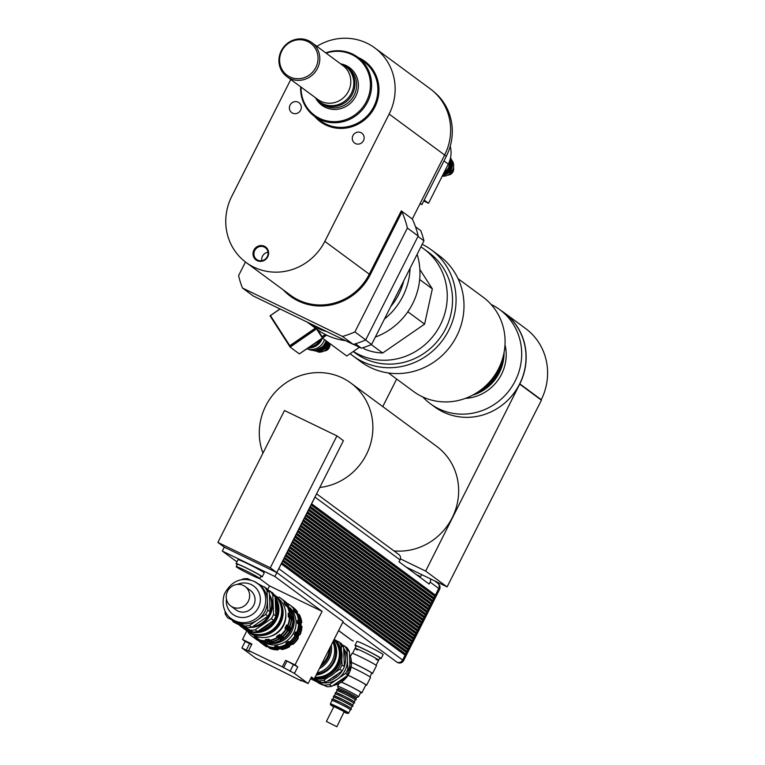 <?xml version="1.0" encoding="UTF-8"?>
<svg xmlns="http://www.w3.org/2000/svg" width="765" height="765" viewBox="0 0 765 765"><rect width="100%" height="100%" fill="white"/><g stroke="black" fill="none" stroke-linecap="round" stroke-linejoin="round"><path stroke-width="1.15" d="M283.28 289.906A55.09 52.45 -53.6 0 0 370.26 274.721L401.95 212.001L401.281 210.863L412.306 219L444.637 155.018A54.21 51.609 -53.6 0 0 430.293 88.874L374.793 47.918A54.21 51.609 126.4 0 1 389.136 114.062L324.829 241.377A54.21 51.609 126.4 0 1 246.11 262.472A54.21 51.609 126.4 0 1 231.766 196.337L290.776 79.512M245.46 261.993L238.584 275.62A89.371 85.087 126.4 0 0 242.457 288.013L342.491 336.437L353.306 344.413L253.263 295.998L242.457 288.013M354.903 331.924L407.382 228.047L418.187 236.022L365.718 339.899L354.903 331.924A89.371 85.087 126.4 0 1 342.491 336.437M401.95 212.001A89.371 85.087 126.4 0 1 407.382 228.047M316.882 46.33A54.21 51.609 126.4 0 1 374.793 47.918M267.731 256.81A8.061 7.669 -53.6 0 0 260.502 245.565A8.061 7.669 -53.6 0 0 254.209 258.006A8.061 7.669 -53.6 0 0 267.731 256.81M363.48 140.645A6.139 5.843 126.4 0 1 354.578 143.036A6.139 5.843 126.4 0 1 353.516 134.63A6.139 5.843 126.4 0 1 363.48 140.645M300.607 110.208A6.139 5.843 126.4 0 1 291.695 112.598A6.139 5.843 126.4 0 1 290.633 104.193A6.139 5.843 126.4 0 1 300.607 110.208M300.655 86.799A36.624 34.874 -53.6 0 0 314.367 116.223A36.624 34.874 -53.6 0 0 367.563 101.965A36.624 34.874 -53.6 0 0 357.867 57.279A36.624 34.874 -53.6 0 0 325.708 52.852M267.281 256.638A7.325 6.971 126.4 0 1 256.648 259.488A7.325 6.971 126.4 0 1 255.386 249.457A7.325 6.971 126.4 0 1 267.281 256.638M268.018 252.192A7.325 6.971 -53.6 0 0 261.726 260.722M307.75 41.559A19.833 18.876 126.4 0 1 309.098 75.2A19.833 18.876 126.4 0 1 279.617 60.932A19.833 18.876 126.4 0 1 307.75 41.559M308.859 40.822A21.095 20.091 -53.6 0 0 282.161 49.237A21.095 20.091 -53.6 0 0 286.837 76.605A21.095 20.091 -53.6 0 0 315.524 71.556A21.095 20.091 -53.6 0 0 311.891 42.649A21.095 20.091 -53.6 0 0 308.859 40.822M311.891 42.649L342.883 65.522A21.095 20.091 126.4 0 1 346.516 94.42A21.095 20.091 126.4 0 1 317.829 99.469L286.837 76.605M340.329 63.638A21.975 20.923 126.4 0 1 342.414 64.509A21.975 20.923 126.4 0 1 345.57 66.412A21.975 20.923 126.4 0 1 349.356 96.514A21.975 20.923 126.4 0 1 319.464 101.774A21.975 20.923 126.4 0 1 315.276 97.585M345.57 66.412L346.65 67.205A21.975 20.923 126.4 0 1 350.437 97.318A21.975 20.923 126.4 0 1 320.545 102.577L319.464 101.774M352.885 93.129A20.148 19.182 126.4 0 1 347.157 100.894M345.225 66.163A22.29 21.219 126.4 0 1 352.11 98.551A22.29 21.219 126.4 0 1 319.129 101.525M341.161 63.954A23.352 22.233 126.4 0 1 346.277 65.666A23.352 22.233 126.4 0 1 351.843 101.86A23.352 22.233 126.4 0 1 315.821 98.293M390.762 306.526A61.171 58.236 -53.6 0 0 403.738 280.841M417.986 236.433L423.944 240.832A87.908 83.701 -53.6 0 0 420.769 230.657L415.5 226.765M353.507 344.355L361.405 348.18A87.908 83.701 -53.6 0 0 371.589 344.48L423.944 240.832M355.438 343.781L361.405 348.18M365.517 339.995L371.589 344.48M423.734 200.975L428.524 203.289L448.309 164.112A24.91 23.715 -53.6 0 0 450.231 146.239M424.183 200.086L428.524 203.289M418.187 236.022A89.371 85.087 -53.6 0 0 412.306 219M353.306 344.413A89.371 85.087 -53.6 0 0 365.718 339.899M420.042 203.7L421.907 204.599L446.311 156.28A54.057 51.475 -53.6 0 0 433.659 91.599M420.215 203.356L421.907 204.599M326.148 53.168A35.783 34.071 126.4 0 1 362.629 62.988A35.783 34.071 126.4 0 1 366.473 101.353A35.783 34.071 126.4 0 1 326.98 120.908A35.783 34.071 126.4 0 1 301.094 87.124M299.411 353.822L322.658 338.235M315.323 328.118L289.82 345.694L270.456 315.601L280.076 308.974M325.288 334.468L322.103 336.657L317.762 329.906M325.928 334.793L322.639 337.049L322.103 336.657M315.868 328.52L290.356 346.086L289.82 345.694M316.461 328.96L290.136 347.09L299.325 353.879L322.381 337.996M280.009 308.936L270.016 315.821L290.136 347.09M316.662 329.113L322.419 338.053L346.746 356.002L359.464 347.243M326.655 335.137L322.419 338.053M362.801 347.759L364.561 349.06A54.937 52.307 -53.6 0 0 382.682 353.009L371.302 344.604M419.861 269.471L432.34 288.874L424.594 324.14L382.682 353.009M424.594 324.14L407.822 311.766M432.34 288.874L419.66 279.521M353.229 351.537L355.199 352.99A62.261 59.288 -53.6 0 0 439.875 338.092A62.261 59.288 -53.6 0 0 429.146 252.794L423.877 248.912A62.261 59.288 -53.6 0 0 420.903 246.856M353.363 351.451A62.261 59.288 -53.6 0 0 435.878 332.44A62.261 59.288 -53.6 0 0 423.877 248.912M326.885 331.628A65.924 62.768 -53.6 0 1 307.109 322.055L316.911 329.294A65.924 62.768 -53.6 0 0 345.445 340.607M375.328 337.078A65.924 62.768 -53.6 0 0 417.145 254.305M384.413 319.091A65.924 62.768 -53.6 0 0 410.088 268.276M388.438 372.976L413.483 391.451A58.599 55.797 -53.6 0 0 493.176 377.432A58.599 55.797 -53.6 0 0 483.078 297.145L458.034 278.661M350.141 353.669A65.924 62.768 -53.6 0 0 353.019 355.935L360.946 361.788A65.924 62.768 -53.6 0 0 450.604 346.019A65.924 62.768 -53.6 0 0 439.244 255.692L431.317 249.839A65.924 62.768 -53.6 0 0 422.194 244.293M353.019 355.935A65.924 62.768 -53.6 0 0 442.677 340.167A65.924 62.768 -53.6 0 0 431.317 249.839M472.617 395.161A42.486 40.449 -53.6 0 0 504.049 352.56M504.996 344.69A42.486 40.449 126.4 0 1 465.378 398.383M477.264 392.426A42.486 40.449 -53.6 0 0 502.815 357.8M484.293 387.1A42.486 40.449 -53.6 0 0 499.803 366.091M491.101 304.441A58.456 55.654 126.4 0 1 499.746 309.624A58.456 55.654 126.4 0 1 509.815 389.71A58.456 55.654 126.4 0 1 430.322 403.7A58.456 55.654 126.4 0 1 422.816 396.968M499.746 309.624L504.068 312.818A58.456 55.654 126.4 0 1 514.147 392.904A58.456 55.654 126.4 0 1 434.654 406.894L430.322 403.7M400.411 558.871L425.656 571.092L519.827 383.877A58.599 55.797 -53.6 0 0 504.154 312.703A58.599 55.797 -53.6 0 0 500.893 310.475M396.672 379.048L382.758 406.588M393.946 550.886A58.599 55.797 -53.6 0 0 452.153 517.857A58.599 55.797 -53.6 0 0 436.643 446.349L350.877 383.064A58.599 55.797 -53.6 0 0 282.304 385.541A58.599 55.797 -53.6 0 0 262.969 453.138M425.656 571.092L447.095 586.908L541.419 400.181L519.98 384.355L541.419 400.181M541.324 400.105L541.266 399.703A58.599 55.797 -53.6 0 0 525.603 328.529L504.154 312.703M406.167 567.104L447.095 586.908M336.935 435.897L270.313 567.783L217.872 542.404L284.494 410.518L336.935 435.897L343.418 440.688L319.78 487.477A58.599 55.797 -53.6 0 0 370.394 444.484A58.599 55.797 -53.6 0 0 350.877 383.064M319.78 487.477L276.796 572.574L224.355 547.195L217.872 542.404M301.678 680.439L301.42 680.955L299.957 679.817L308.142 683.528L311.441 676.996L314.147 678.995L343.169 621.534L270.313 567.783M438.603 584.173A4.399 4.188 -53.6 0 1 439.569 589.375L403.624 660.549A4.399 4.188 -53.6 0 1 397.867 662.633L396.872 662.127A4.399 4.188 126.4 0 0 402.629 660.032L405.068 655.203L281.281 563.853L278.843 568.691A4.399 4.188 126.4 0 1 278.422 569.37M228.066 548.983L224.298 547.157L222.319 551.077L274.884 576.523L322.094 611.359L295.051 664.9L297.748 666.889L294.449 673.42L282.314 666.86L285.613 660.329L297.748 666.889M276.863 572.602L274.884 576.523M276.796 572.574L273.095 570.776M311.565 503.762L435.409 595.132L434.644 596.184M315.285 496.389A4.399 4.188 126.4 0 1 314.989 497.126L311.623 503.791M310.207 506.43L434.061 597.809L433.296 598.861M434.061 597.809L434.816 596.308L311.03 504.967L310.274 506.468M308.859 509.108L432.703 600.487L431.938 601.539M432.703 600.487L433.468 598.985L309.682 507.644L308.917 509.146M307.501 511.785L431.355 603.164L430.59 604.216M431.355 603.164L432.11 601.663L308.324 510.312L307.568 511.823M306.153 514.462L430.007 605.842L429.242 606.894M430.007 605.842L430.762 604.34L306.975 512.99L306.22 514.491M304.805 517.14L428.649 608.519L427.884 609.571M428.649 608.519L429.404 607.018L305.627 515.667L304.862 517.169M303.447 519.817L427.3 611.197L426.535 612.249M427.3 611.197L428.056 609.695L304.269 518.345L303.514 519.846M302.099 522.495L425.942 613.874L425.177 614.926M425.942 613.874L426.707 612.373L302.921 521.022L302.156 522.524M300.741 525.173L424.594 616.552L423.829 617.604M424.594 616.552L425.35 615.05L301.563 523.7L300.808 525.201M299.392 527.85L423.246 619.229L422.481 620.281M423.246 619.229L424.001 617.728L300.215 526.377L299.459 527.879M298.044 530.528L421.888 621.907L421.123 622.959M421.888 621.907L422.643 620.405L298.866 529.055L298.101 530.556M296.686 533.205L420.54 624.584L419.775 625.636M420.54 624.584L421.295 623.083L297.509 531.732L296.753 533.234M295.338 535.883L419.182 627.262L418.417 628.314M419.182 627.262L419.947 625.76L296.16 534.41L295.395 535.911M293.98 538.56L417.833 629.939L417.068 630.982M417.833 629.939L418.589 628.438L294.802 537.087L294.047 538.589M292.632 541.238L416.476 632.617L415.72 633.659M416.476 632.617L417.241 631.115L293.454 539.765L292.699 541.266M291.283 543.915L415.127 635.294L414.362 636.337M415.127 635.294L415.883 633.793L292.096 542.442L291.341 543.944M289.925 546.593L413.779 637.972L413.014 639.014M413.779 637.972L414.534 636.47L290.748 545.12L289.992 546.621M288.577 549.27L412.421 640.649L411.656 641.692M412.421 640.649L413.186 639.138L289.399 547.797L288.635 549.299M287.219 551.938L411.073 643.317L410.308 644.369M411.073 643.317L411.828 641.816L288.042 550.475L287.286 551.976M285.871 554.615L409.715 645.995L408.95 647.047M409.715 645.995L410.48 644.493L286.693 553.152L285.938 554.654M284.523 557.293L408.367 648.672L407.602 649.724M408.367 648.672L409.122 647.171L285.335 555.82L284.58 557.331M283.165 559.97L407.018 651.35L406.253 652.402M407.018 651.35L407.774 649.848L283.987 558.498L283.232 559.999M281.816 562.648L405.66 654.027L404.895 655.079M405.66 654.027L406.425 652.526L282.639 561.175L281.874 562.677M295.51 632.014L296.304 632.598L294.984 635.208L295.462 635.964L294.2 634.625L295.51 632.014L297.241 632.435A23.811 22.663 -53.6 0 0 299.048 624.25L297.413 623.37L297.298 620.501L298.886 620.367A23.811 22.663 -53.6 0 0 296.447 612.555L294.726 612.249L293.205 609.887L293.961 609.045A23.811 22.663 -53.6 0 0 289.696 604.866A23.811 22.663 -53.6 0 0 287.936 603.7L286.846 604.254M293.205 609.887L295.51 612.832M295.472 612.239L294.649 610.958L295.892 612.239M296.954 633.076L297.748 633.659L296.428 636.27L296.906 637.025L295.634 635.686L296.954 633.076L298.685 633.506A23.811 22.663 -53.6 0 0 300.482 625.311L298.857 624.431L298.742 621.562L300.329 621.438A23.811 22.663 -53.6 0 0 297.891 613.616L296.17 613.32M293.961 609.045L293.99 610.47M294.649 610.958L295.845 610.432L295.433 611.541M296.438 612.545L296.112 612.038L297.308 611.512L297.346 613.301M296.112 612.038L296.906 612.622M297.107 636.776L298.379 638.115L297.107 636.776L298.426 634.166L300.157 634.587A23.811 22.663 -53.6 0 0 301.955 626.392L300.329 625.521L300.215 622.643L301.802 622.519A23.811 22.663 -53.6 0 0 299.364 614.706L297.633 614.4M296.925 613.31L296.466 612.583M297.298 620.501L298.092 621.084L298.207 623.953M298.742 621.562L299.526 622.146L299.641 625.015M298.886 620.367L298.092 621.084M300.329 621.438L299.526 622.146M300.215 622.643L300.999 623.226L301.114 626.105M301.802 622.519L300.999 623.226M294.2 634.625L294.984 635.208M295.634 635.686L296.428 636.27M297.241 632.435L296.304 632.598M298.685 633.506L297.748 633.659M298.426 634.166L299.22 634.74L297.901 637.36M300.157 634.587L299.22 634.74M289.122 641.931L286.722 643.585L286.665 644.57L285.928 643.002L288.329 641.347L289.906 642.342A23.811 22.663 -53.6 0 0 295.462 635.964M285.928 643.002L286.722 643.585M290.566 642.992L288.166 644.646L288.109 645.631L287.372 644.063L289.772 642.409L291.35 643.403A23.811 22.663 -53.6 0 0 296.906 637.025M287.372 644.063L288.166 644.646M288.329 641.347L289.906 642.342M289.772 642.409L291.35 643.403M288.845 645.153L291.245 643.499L292.813 644.484L292.039 644.082L289.639 645.736L289.581 646.721L288.845 645.153L289.639 645.736M291.245 643.499L292.039 644.082M278.46 646.588L274.568 647.439L274.836 646.253L277.676 646.004L278.833 647.419A23.811 22.663 -53.6 0 0 286.665 644.57M274.836 646.253L275.63 646.836M279.904 647.649L276.012 648.5L276.28 647.314L279.12 647.066L280.277 648.481A23.811 22.663 -53.6 0 0 288.109 645.631M276.28 647.314L277.064 647.898M277.752 648.404L278.536 648.988L277.915 649.906L277.752 648.404L280.583 648.156L281.75 649.571A23.811 22.663 -53.6 0 0 289.581 646.721M281.377 648.739L278.536 648.988M269.309 646.884L269.49 648.146A23.811 22.663 -53.6 0 0 277.485 649.59M269.49 648.146L269.921 648.462A23.811 22.663 -53.6 0 0 277.915 649.906M281.319 649.246A23.811 22.663 -53.6 0 0 289.141 646.396M292.383 644.168A23.811 22.663 -53.6 0 0 297.948 637.8M292.813 644.484A23.811 22.663 -53.6 0 0 298.379 638.115M299.727 634.271A23.811 22.663 -53.6 0 0 301.525 626.076M301.372 622.203A23.811 22.663 -53.6 0 0 298.924 614.381M296.877 611.197A23.811 22.663 -53.6 0 0 292.603 607.018A23.811 22.663 -53.6 0 0 292.077 606.645M297.308 611.512A23.811 22.663 -53.6 0 0 293.043 607.334A23.811 22.663 -53.6 0 0 292.823 607.181M264.547 645.488A23.811 22.663 -53.6 0 0 264.767 645.65A23.811 22.663 -53.6 0 0 266.526 646.817L266.086 646.502L266.794 645.66M263.82 644.943A23.811 22.663 -53.6 0 0 264.336 645.335A23.811 22.663 -53.6 0 0 266.086 646.502M277.035 647.945A22.338 21.277 -53.6 0 0 279.608 647.812M288.147 645A22.338 21.277 -53.6 0 0 290.882 643.164M296.638 636.604A22.338 21.277 -53.6 0 0 298.14 633.592M299.851 624.9A22.338 21.277 -53.6 0 0 299.66 622.031M267.836 645.794L268.018 647.056A23.811 22.663 -53.6 0 0 276.012 648.5M268.018 647.056L268.448 647.381A23.811 22.663 -53.6 0 0 276.452 648.825M279.847 648.165A23.811 22.663 -53.6 0 0 287.678 645.316M290.92 643.088A23.811 22.663 -53.6 0 0 296.476 636.71M298.254 633.181A23.811 22.663 -53.6 0 0 300.052 624.995M299.899 621.113A23.811 22.663 -53.6 0 0 297.461 613.301M295.405 610.116A23.811 22.663 -53.6 0 0 291.14 605.937A23.811 22.663 -53.6 0 0 290.624 605.564M295.845 610.432A23.811 22.663 -53.6 0 0 291.57 606.253A23.811 22.663 -53.6 0 0 291.35 606.09M263.084 644.407A23.811 22.663 -53.6 0 0 263.294 644.57A23.811 22.663 -53.6 0 0 265.053 645.736L264.623 645.411L265.321 644.579L266.45 645.125M262.366 643.862A23.811 22.663 -53.6 0 0 262.864 644.245A23.811 22.663 -53.6 0 0 264.623 645.411M275.543 646.951A22.424 21.353 -53.6 0 0 278.211 646.808M286.693 644.006A22.424 21.353 -53.6 0 0 289.505 642.131M295.233 635.6A22.424 21.353 -53.6 0 0 296.763 632.521M298.474 623.867A22.424 21.353 -53.6 0 0 298.283 620.912M261.64 643.336A23.811 22.663 -53.6 0 0 261.85 643.499A23.811 22.663 -53.6 0 0 263.609 644.665L263.179 644.35L263.877 643.518L266.392 644.732L266.574 645.995A23.811 22.663 -53.6 0 0 274.568 647.439M266.574 645.995L267.004 646.31A23.811 22.663 -53.6 0 0 275.008 647.754M278.403 647.094A23.811 22.663 -53.6 0 0 286.234 644.254M289.476 642.017A23.811 22.663 -53.6 0 0 295.032 635.648M296.81 632.12A23.811 22.663 -53.6 0 0 298.608 623.924M298.455 620.052A23.811 22.663 -53.6 0 0 296.017 612.23M294.401 609.37A23.811 22.663 -53.6 0 0 290.126 605.192A23.811 22.663 -53.6 0 0 289.906 605.029M258.111 640.162A23.811 22.663 -53.6 0 0 261.42 643.183A23.811 22.663 -53.6 0 0 263.179 644.35M266.316 643.394A21.611 20.579 -53.6 0 0 291.704 635.944A21.611 20.579 -53.6 0 0 291.331 609.485M290.289 608.338A21.611 20.579 -53.6 0 0 288.73 606.922M267.186 645.316L264.671 644.092L263.609 644.665M263.877 643.518L264.671 644.092M266.478 645.344L265.053 645.736M265.321 644.579L266.115 645.163M267.587 646.243L266.526 646.817M269.261 643.346A21.611 20.579 -53.6 0 0 289.275 635.218A21.611 20.579 -53.6 0 0 292.813 613.836M285.613 660.329L295.051 664.9M314.147 678.995L311.164 677.551A22.558 21.477 -53.6 0 0 311.47 677.694M245.182 641.452L242.486 639.454L251.915 644.015L248.615 650.546L250.078 651.684L246.292 650.107L241.883 647.974L245.182 641.452L251.647 644.541M241.883 647.974L255.577 658.082L301.42 680.955M267.654 589.624L269.529 585.913L322.094 611.359M246.827 630.857L242.486 639.454M248.615 650.546L282.314 666.86M269.529 585.913L259.536 578.541M236.949 561.883L222.319 551.077M294.449 673.42L308.142 683.528M237.227 564.58A14.65 0.784 26.8 0 1 236.576 564.14A14.65 0.784 26.8 0 1 236.079 563.614L238.058 559.703A14.65 0.784 26.8 0 1 251.484 565.603A14.65 0.784 26.8 0 1 264.212 572.909L262.232 576.829A14.65 0.784 26.8 0 1 260.769 576.475M236.643 567.095A13.187 0.708 26.8 0 1 236.194 566.626A13.187 0.708 26.8 0 1 248.281 571.943A13.187 0.708 26.8 0 1 259.737 578.522A13.187 0.708 26.8 0 1 249.447 574.104A13.187 0.708 26.8 0 1 236.643 567.095M236.194 566.626L237.38 564.274A13.187 0.708 26.8 0 1 249.466 569.59A13.187 0.708 26.8 0 1 260.922 576.169L259.737 578.522M236.079 563.614A14.65 0.784 26.8 0 1 249.505 569.523A14.65 0.784 26.8 0 1 262.232 576.829M357.398 650.001A13.187 0.708 26.8 0 1 355.553 648.825A13.187 0.708 26.8 0 1 355.103 648.366A13.187 0.708 26.8 0 1 367.19 653.673A13.187 0.708 26.8 0 1 378.646 660.252A13.187 0.708 26.8 0 1 375.969 659.382M355.103 648.366L356.289 646.014A13.187 0.708 26.8 0 1 368.386 651.331A13.187 0.708 26.8 0 1 379.832 657.9L378.646 660.252A13.187 0.708 -153.2 0 0 378.197 659.784A13.187 0.708 -153.2 0 0 365.393 652.774A13.187 0.708 -153.2 0 0 355.103 648.366L352.56 653.406M356.136 646.32A14.65 0.784 26.8 0 1 355.486 645.87A14.65 0.784 26.8 0 1 354.989 645.354A14.65 0.784 26.8 0 1 368.414 651.254A14.65 0.784 26.8 0 1 381.142 658.56A14.65 0.784 26.8 0 1 379.679 658.206M354.989 645.354L356.968 641.433A14.65 0.784 26.8 0 1 370.394 647.343A14.65 0.784 26.8 0 1 383.122 654.649L381.142 658.56M352.818 640.802A4.399 4.188 -53.6 0 0 353.22 641.032L351.852 640.334A4.399 4.188 126.4 0 1 351.221 639.951L338.579 630.628M434.501 580.817L437.609 583.112A4.399 4.188 126.4 0 1 438.775 588.476L435.409 595.132M404.503 654.783L405.029 653.721L281.759 562.753M405.852 652.105L406.387 651.044L283.117 560.076M407.2 649.428L407.735 648.376L284.465 557.398M408.558 646.75L409.093 645.698L285.814 554.721M409.906 644.073L410.442 643.021L287.171 552.043M411.264 641.395L411.8 640.343L288.52 549.366M412.612 638.718L413.148 637.666L289.878 546.698M413.961 636.05L414.496 634.988L291.226 544.02M415.319 633.372L415.854 632.311L292.574 541.343M416.667 630.695L417.202 629.633L293.932 538.665M418.025 628.017L418.56 626.956L295.28 535.988M419.373 625.34L419.909 624.278L296.638 533.31M420.721 622.662L421.257 621.601L297.987 530.633M422.079 619.985L422.615 618.923L299.345 527.955M423.428 617.307L423.963 616.246L300.693 525.278M424.785 614.63L425.321 613.568L302.041 522.6M426.134 611.952L426.669 610.891L303.399 519.923M427.482 609.275L428.018 608.213L304.747 517.245M428.84 606.597L429.375 605.536L306.105 514.568M430.188 603.92L430.724 602.858L307.454 511.89M431.546 601.242L432.082 600.19L308.802 509.213M432.894 598.565L433.43 597.513L310.16 506.535M434.252 595.887L434.778 594.835L311.508 503.858M430.437 578.847A4.399 4.188 126.4 0 1 430.131 582.098L429.136 584.049L399.043 561.845L400.038 559.884A4.399 4.188 -53.6 0 0 398.871 554.529L316.586 493.808M416.332 574.611L420.023 576.389A0.736 0.698 -53.6 0 0 420.98 576.045L421.697 574.62M450.145 159.397A12.881 12.269 126.4 0 1 444.149 172.355M452.698 161.453A10.251 9.763 126.4 0 1 451.656 171.781A10.251 9.763 126.4 0 1 442.227 176.17M450.25 160.507A11.724 11.159 126.4 0 1 443.91 172.823M450.528 163.347A10.251 9.763 126.4 0 1 443.69 173.273M451.436 164.016A10.251 9.763 126.4 0 1 443.949 174.152M452.335 164.676A10.251 9.763 126.4 0 1 444.848 174.822M453.463 167.497A5.862 5.585 126.4 0 1 447.869 175.07M316.136 675.046A22.558 21.477 -53.6 0 0 333.521 640.64M316.614 674.108A21.831 20.789 -53.6 0 0 333.091 641.5M334.018 639.664A22.558 21.477 126.4 0 1 336.877 664.355A22.558 21.477 126.4 0 1 315.094 677.13M349.356 651.493L350.141 670.876L347.798 669.145L347.406 659.459L347.014 649.762L349.356 651.493A24.098 22.95 -53.6 0 0 346.851 647.592L342.089 644.694M310.791 678.297L327.066 686.769L310.552 678.775M331.752 686.348L329.409 684.627L345.617 673.458L347.96 675.189L331.752 686.348A24.098 22.95 -53.6 0 1 327.066 686.769M341.467 650.872L341.247 645.507L343.59 647.238A24.098 22.95 126.4 0 0 341.085 643.336L334.582 639.597M314.492 678.622L321.3 682.514L311.116 677.656M343.59 647.238L344.374 666.621L342.031 664.89L341.802 659.229M334.993 672.55L339.851 669.203L342.194 670.934L325.986 682.093L323.643 680.372L328.367 677.111M318.957 680.783A24.098 22.95 -53.6 0 0 323.643 680.372M339.851 669.203A24.098 22.95 -53.6 0 0 342.031 664.89M341.247 645.507A24.098 22.95 -53.6 0 0 338.742 641.606M325.986 682.093A24.098 22.95 126.4 0 1 321.3 682.514M344.374 666.621A24.098 22.95 126.4 0 1 342.194 670.934M311.432 677.809A21.975 20.923 -53.6 0 0 317.8 680.869M327.449 681.213A21.975 20.923 -53.6 0 0 342.156 670.962M344.374 666.334A21.975 20.923 -53.6 0 0 343.887 650.537M311.422 677.809L313.076 679.024A21.975 20.923 -53.6 0 0 316.232 680.927A21.975 20.923 -53.6 0 0 337.508 679.043A21.975 20.923 -53.6 0 0 347.406 659.459A21.975 20.923 -53.6 0 0 343.695 648.299M345.617 673.458A24.098 22.95 -53.6 0 0 347.798 669.145M324.723 685.038A24.098 22.95 -53.6 0 0 329.409 684.627M347.014 649.762A24.098 22.95 -53.6 0 0 344.508 645.861M347.96 675.189A24.098 22.95 -53.6 0 0 350.141 670.876A21.975 20.923 126.4 0 0 349.471 654.295M332.689 677.886A20.512 19.527 -53.6 0 0 337.202 674.749M314.348 678.593A22.558 21.477 -53.6 0 0 339.545 666.325A22.558 21.477 -53.6 0 0 334.209 639.282M314.635 678.019A22.558 21.477 -53.6 0 0 338.388 665.473A22.558 21.477 -53.6 0 0 334.152 639.387M314.979 677.341A21.831 20.789 -53.6 0 0 336.543 667.281A21.831 20.789 -53.6 0 0 336.801 643.623M317.198 672.951A22.271 21.2 -53.6 0 0 332.832 642.007M319.359 668.687A22.271 21.2 -53.6 0 0 331.302 645.029M320.478 666.458A20.875 19.88 -53.6 0 0 330.059 651.005M320.535 666.353A21.611 20.579 -53.6 0 0 330.26 647.104M321.415 664.603A21.611 20.579 -53.6 0 0 329.524 648.557M274.157 594.998A22.558 21.477 126.4 0 1 276.643 625.655A22.558 21.477 126.4 0 1 246.368 630.523L243.662 628.534A22.558 21.477 -53.6 0 0 272.053 625.799A22.558 21.477 -53.6 0 0 275.123 597.025M242.916 627.95A22.558 21.477 -53.6 0 0 243.662 628.534M275.314 598.842A21.831 20.789 126.4 0 1 256.724 631.689M248.3 601.28A12.087 11.504 126.4 0 1 230.753 605.976A12.087 11.504 126.4 0 1 228.668 589.423A12.087 11.504 126.4 0 1 245.106 586.526A12.087 11.504 126.4 0 1 248.3 601.28M245.106 586.526L250.509 590.523A12.087 11.504 126.4 0 1 253.703 605.268A12.087 11.504 126.4 0 1 236.156 609.973L230.753 605.976M248.635 631.469L248.147 632.435A23.811 22.663 126.4 0 0 252.297 636.442L252.651 636.71A23.811 22.663 126.4 0 1 252.479 636.576M257.633 638.804L256.256 637.972L257.633 638.632M261.181 640.802L261.544 642.208A23.811 22.663 126.4 0 0 269.137 643.585L268.945 642.198L272.493 641.883L273.392 643.202A23.811 22.663 126.4 0 0 280.822 640.506L280.095 639.119L283.098 637.054L284.417 638.029L283.748 637.541L280.745 639.607L280.095 639.119M259.402 639.492L259.775 640.907A23.811 22.663 126.4 0 0 267.368 642.275L267.176 640.898L270.724 640.582L271.623 641.902A23.811 22.663 126.4 0 0 279.053 639.196L278.326 637.819L281.329 635.753L282.648 636.719L281.979 636.231L278.976 638.297L278.326 637.819M258.685 639.76L257.776 640.391L258.034 639.282M256.916 638.45L256.007 639.081L256.256 637.972M258.283 638.66L255.137 637.14L253.875 637.503L254.487 636.662L257.633 638.182L257.996 639.597A23.811 22.663 126.4 0 0 265.598 640.965L265.407 639.588L268.945 639.272L269.844 640.592A23.811 22.663 126.4 0 0 277.274 637.886L276.557 636.509L279.55 634.443L280.87 635.409L280.2 634.921L277.207 636.987L277.274 637.886M255.137 637.14L254.487 636.662M273.143 642.37L268.945 642.198M271.374 641.06L267.176 640.898M269.596 642.686L269.137 643.585M267.827 641.376L267.368 642.275M269.605 639.75L266.057 640.066L265.598 640.965M266.057 640.066L265.407 639.588M280.745 639.607L280.822 640.506M278.976 638.297L279.053 639.196M277.207 636.987L276.557 636.509M290.796 628.084L289.151 631.345L288.501 630.867L290.145 627.596L291.675 628.065L290.145 627.596M289.027 626.774L287.372 630.035L286.722 629.557L288.376 626.296L289.897 626.755L288.376 626.296M289.151 631.345L288.501 630.867M287.372 630.035L286.722 629.557M285.603 628.734L284.953 628.247L286.598 624.986L288.128 625.454L287.257 625.464L285.603 628.734L284.953 628.247M287.257 625.464L286.598 624.986M292.402 616.533L291.752 616.055L293.205 615.988L292.402 616.533L292.546 620.128M291.675 628.065A23.811 22.663 126.4 0 0 293.377 620.291L291.895 619.64L291.752 616.055M290.633 615.232L289.973 614.744L291.436 614.678L290.633 615.232L290.776 618.818M289.897 626.755A23.811 22.663 126.4 0 0 291.608 618.981L290.117 618.34L289.973 614.744M288.128 625.454A23.811 22.663 126.4 0 0 289.839 617.671L288.348 617.03L288.204 613.444L289.304 613.109L288.998 617.508M288.854 613.922L288.204 613.444M288.128 605.995L287.477 605.517L288.615 605.029L288.128 605.995L288.797 607.028M288.453 607.037L287.477 605.517M286.359 604.685L285.708 604.207L286.846 603.719L286.359 604.685L287.028 605.717M286.684 605.727L285.708 604.207M293.205 615.988A23.811 22.663 126.4 0 0 290.891 608.567L289.38 608.462M291.436 614.678A23.811 22.663 126.4 0 0 289.113 607.257L287.602 607.152M289.667 613.367A23.811 22.663 126.4 0 0 287.344 605.947L285.833 605.851L283.939 602.897L284.714 602.151L284.59 603.375L286.483 606.329M284.59 603.375L283.939 602.897M280.745 598.268A23.811 22.663 126.4 0 1 280.927 598.402A23.811 22.663 126.4 0 1 285.068 602.418M276.069 596.729L278.078 597.704L278.986 597.073A23.811 22.663 126.4 0 1 280.564 598.134A23.811 22.663 126.4 0 1 284.714 602.151M286.98 605.689A23.811 22.663 126.4 0 1 289.304 613.109M289.476 617.403A23.811 22.663 126.4 0 1 287.764 625.187M286.148 629.365A23.811 22.663 126.4 0 1 280.87 635.409M285.794 629.098A23.811 22.663 126.4 0 1 280.516 635.151M276.92 637.627A23.811 22.663 126.4 0 1 269.49 640.324M265.235 640.707A23.811 22.663 126.4 0 1 257.642 639.33M254.238 637.771A23.811 22.663 126.4 0 1 252.651 636.71M253.875 637.503A23.811 22.663 126.4 0 1 252.297 636.442M274.071 594.864A23.811 22.663 126.4 0 1 275.218 595.247L275.591 596.662M285.814 614.936A20.512 19.527 126.4 0 1 269.902 636.509M274.941 596.184L275.218 595.247M282.514 599.578A23.811 22.663 126.4 0 1 282.696 599.712A23.811 22.663 126.4 0 1 286.846 603.719M281.625 598.938A23.811 22.663 126.4 0 1 282.342 599.444A23.811 22.663 126.4 0 1 286.483 603.461M288.759 606.989A23.811 22.663 126.4 0 1 291.073 614.41M291.245 618.713A23.811 22.663 126.4 0 1 289.543 626.487M287.927 630.666A23.811 22.663 126.4 0 1 282.648 636.719M287.564 630.408A23.811 22.663 126.4 0 1 282.285 636.451M278.69 638.928A23.811 22.663 126.4 0 1 271.259 641.634M267.004 642.007A23.811 22.663 126.4 0 1 259.411 640.64M256.007 639.081A23.811 22.663 126.4 0 1 254.429 638.02A23.811 22.663 126.4 0 1 254.248 637.886M255.644 638.813A23.811 22.663 126.4 0 1 254.066 637.752A23.811 22.663 126.4 0 1 253.368 637.216M275.582 596.088A23.811 22.663 126.4 0 1 276.987 596.557L277.36 597.972M285.116 604.197A22.338 21.277 126.4 0 1 286.263 605.784M289.323 613.606A22.338 21.277 126.4 0 1 289.648 617.537M288.826 623.465A22.338 21.277 126.4 0 1 277.274 637.838M269.462 640.276A22.338 21.277 126.4 0 1 265.895 640.391M276.71 597.494L276.987 596.557M284.293 600.879A23.811 22.663 126.4 0 1 284.475 601.013A23.811 22.663 126.4 0 1 288.615 605.029M283.394 600.248A23.811 22.663 126.4 0 1 284.111 600.745A23.811 22.663 126.4 0 1 288.252 604.761M290.528 608.299A23.811 22.663 126.4 0 1 292.852 615.72M293.024 620.023A23.811 22.663 126.4 0 1 291.312 627.797M289.696 631.976A23.811 22.663 126.4 0 1 284.417 638.029M289.333 631.708A23.811 22.663 126.4 0 1 284.054 637.761M280.459 640.238A23.811 22.663 126.4 0 1 273.029 642.944M268.783 643.317A23.811 22.663 126.4 0 1 261.181 641.95M257.776 640.391A23.811 22.663 126.4 0 1 256.199 639.33A23.811 22.663 126.4 0 1 256.017 639.196M257.413 640.123A23.811 22.663 126.4 0 1 255.835 639.062A23.811 22.663 126.4 0 1 255.147 638.526M277.609 597.475A23.811 22.663 126.4 0 1 278.154 597.647M287.592 606.444A22.338 21.277 126.4 0 1 288.032 607.094M291.092 614.917A22.338 21.277 126.4 0 1 291.417 618.837M290.595 624.766A22.338 21.277 126.4 0 1 279.043 639.138M271.231 641.577A22.338 21.277 126.4 0 1 267.664 641.692M275.763 596.499L277.456 597.752A22.271 21.2 126.4 0 1 281.291 628.256A22.271 21.2 126.4 0 1 251.006 633.583L249.314 632.339M276.012 596.767A22.271 21.2 126.4 0 1 278.594 626.267A22.271 21.2 126.4 0 1 249.648 632.502M292.689 616.341A21.611 20.579 126.4 0 1 293.1 620.08M292.498 625.627A21.611 20.579 126.4 0 1 280.822 640.439M272.904 642.696A21.611 20.579 126.4 0 1 269.586 642.705M250.471 580.033L247.506 578.598A24.098 22.95 126.4 0 0 242.821 579.009L241.95 579.612M269.347 592.445L270.122 611.828L267.779 610.097L267.387 600.41L267.004 590.714L269.347 592.445A24.098 22.95 126.4 0 0 266.832 588.543L257.671 583.513M265.598 614.41L267.941 616.141L259.842 621.725L251.733 627.3L249.39 625.579L265.598 614.41A24.098 22.95 126.4 0 0 267.779 610.097M244.704 625.99L247.047 627.721L227.721 617.766L244.704 625.99A24.098 22.95 126.4 0 0 249.39 625.579M225.101 611.178L225.206 613.874A24.098 22.95 126.4 0 0 227.721 617.766M275.113 596.7L275.888 616.083L273.545 614.352L272.77 594.969L275.113 596.7A24.098 22.95 126.4 0 0 272.598 592.798L267.807 589.844M271.365 618.665L273.707 620.396L257.499 631.555L255.156 629.834L271.365 618.665A24.098 22.95 -53.6 0 0 273.545 614.352M250.471 630.245L252.813 631.976L233.488 622.022L250.471 630.245A24.098 22.95 -53.6 0 0 255.156 629.834M275.888 616.083A24.098 22.95 126.4 0 1 273.707 620.396M257.499 631.555A24.098 22.95 126.4 0 1 252.813 631.976M232.484 620.664A24.098 22.95 -53.6 0 0 233.488 622.022M272.77 594.969A24.098 22.95 -53.6 0 0 270.255 591.068M269.452 595.084A21.975 20.923 126.4 0 1 271.537 603.461A21.975 20.923 126.4 0 1 252.622 626.688M244.178 626.334A21.975 20.923 126.4 0 1 237.198 623.035L236.882 622.796M251.733 627.3A24.098 22.95 126.4 0 1 247.047 627.721M270.122 611.828A24.098 22.95 126.4 0 1 267.941 616.141M231.365 618.722C226.822 616.055 220.224 606.616 224.48 593.831C231.623 580.788 241.539 576.647 254.238 581.419L259.153 584.613A21.975 20.923 126.4 0 1 267.387 600.41A21.975 20.923 126.4 0 1 257.499 619.994A21.975 20.923 126.4 0 1 236.213 621.878A21.975 20.923 126.4 0 1 233.057 619.975L231.365 618.722A21.975 20.923 -53.6 0 0 261.248 613.463A21.975 20.923 -53.6 0 0 257.461 583.36A21.975 20.923 -53.6 0 0 254.305 581.457M264.489 586.812A24.098 22.95 126.4 0 1 267.004 590.714M269.423 594.52A21.563 20.531 126.4 0 1 269.481 616.236A21.563 20.531 126.4 0 1 250.643 627.482M244.943 626.707A21.563 20.531 126.4 0 1 242.562 625.846M271.116 608.711A20.512 19.527 126.4 0 1 259.612 624.297M275.276 600.831A22.558 21.477 126.4 0 1 275.735 612.249M270.571 622.557A22.558 21.477 126.4 0 1 260.769 629.308M249.055 630.15A22.558 21.477 126.4 0 1 240.994 626.564A22.558 21.477 126.4 0 1 239.981 625.76M275.18 598.574A22.558 21.477 126.4 0 1 258.092 631.154M251.178 631.182A22.558 21.477 126.4 0 1 242.151 627.415L240.994 626.564M279.139 601.175A21.831 20.789 126.4 0 1 277.963 625.799A21.831 20.789 126.4 0 1 254.783 634.185M282.4 612.105A21.688 20.645 126.4 0 1 266.182 634.08M319.952 340.1A13.703 13.043 126.4 0 1 309.949 346.994M320.918 339.43A12.881 12.269 126.4 0 1 309.758 347.119M322.103 338.618A13.703 13.043 126.4 0 1 308.582 347.932M324.475 339.574A13.703 13.043 126.4 0 1 307.186 348.888M326.014 340.702A12.881 12.269 126.4 0 1 308.305 349.203M324.13 350.982A5.862 5.585 126.4 0 0 329.734 343.447A10.251 9.763 126.4 0 1 318.125 352.034M326.272 340.894A11.724 11.159 126.4 0 1 316.5 349.978M326.617 341.152A10.251 9.763 126.4 0 1 319.301 349.404M327.516 341.812A10.251 9.763 126.4 0 1 320.2 350.064M328.415 342.481A10.251 9.763 126.4 0 1 321.109 350.733M371.666 673.401A13.703 0.736 -153.2 0 0 372.507 673.544L376.466 665.703A13.703 0.736 -153.2 0 0 375.998 665.225A13.703 0.736 -153.2 0 0 362.696 657.938A13.703 0.736 -153.2 0 0 352.005 653.358L350.427 656.494M372.507 673.544A13.703 0.736 -153.2 0 0 372.039 673.057A13.703 0.736 -153.2 0 0 351.565 662.404M369.916 676.872L371.78 673.171A12.881 0.689 -153.2 0 0 371.341 672.722A12.881 0.689 -153.2 0 0 362.753 667.855A12.881 0.689 -153.2 0 0 351.565 662.48M365.727 685.153A13.703 0.736 -153.2 0 0 366.569 685.297L370.528 677.455A13.703 0.736 -153.2 0 0 370.059 676.977A13.703 0.736 -153.2 0 0 351.298 667.09M366.569 685.297A13.703 0.736 -153.2 0 0 366.1 684.809A13.703 0.736 -153.2 0 0 348.209 675.323M360.65 692.631A12.881 0.689 -153.2 0 0 361.816 692.899L365.842 684.924A12.881 0.689 -153.2 0 0 365.402 684.474A12.881 0.689 -153.2 0 0 348.18 675.361M361.816 692.899A12.881 0.689 -153.2 0 0 361.376 692.44A12.881 0.689 -153.2 0 0 352.789 687.582A12.881 0.689 -153.2 0 0 341.611 682.198M356.567 697.47L358.508 696.829A11.724 0.631 -153.2 0 0 358.536 696.81L360.774 692.373A11.724 0.631 -153.2 0 0 360.382 691.962A11.724 0.631 -153.2 0 0 351.833 687.152A11.724 0.631 -153.2 0 0 341.506 682.275M347.645 713.468L348.63 713.143A10.251 0.545 -153.2 0 0 348.658 713.123A10.251 0.545 -153.2 0 0 348.305 712.76A10.251 0.545 -153.2 0 0 338.35 707.309A10.251 0.545 -153.2 0 0 330.346 703.877A10.251 0.545 -153.2 0 0 330.346 703.905L330.671 704.89A9.524 0.507 26.8 0 1 337.881 707.941A9.524 0.507 26.8 0 1 347.348 713.114A9.524 0.507 26.8 0 1 347.645 713.468A9.524 0.507 26.8 0 1 344.221 712.158M333.76 706.87A9.524 0.507 26.8 0 1 330.671 704.89M348.658 713.123L350.37 709.729A10.251 0.545 -153.2 0 0 350.016 709.365A10.251 0.545 -153.2 0 0 340.062 703.915A10.251 0.545 -153.2 0 0 332.058 700.482L330.346 703.877M336.849 726.75L344.202 711.584L333.942 706.506L326.387 721.462L336.849 726.75L326.387 721.462M358.536 696.81A11.724 0.631 -153.2 0 0 358.135 696.399A11.724 0.631 -153.2 0 0 346.765 690.164A11.724 0.631 -153.2 0 0 337.614 686.243A11.724 0.631 -153.2 0 0 337.614 686.281L338.254 688.223A10.251 0.545 -153.2 0 0 338.264 688.242M356.547 697.47A10.251 0.545 -153.2 0 0 356.567 697.451A10.251 0.545 -153.2 0 0 356.222 697.087A10.251 0.545 -153.2 0 0 346.268 691.636A10.251 0.545 -153.2 0 0 338.264 688.204L337.709 689.313M355.629 698.263A10.251 0.545 -153.2 0 0 345.675 692.813A10.251 0.545 -153.2 0 0 337.671 689.38M354.367 701.821L355.314 699.937A10.251 0.545 -153.2 0 0 354.97 699.573A10.251 0.545 -153.2 0 0 345.015 694.123A10.251 0.545 -153.2 0 0 337.011 690.69L336.055 692.574M353.975 701.534A10.251 0.545 -153.2 0 0 344.021 696.083A10.251 0.545 -153.2 0 0 336.017 692.65M352.713 705.081L353.669 703.198A10.251 0.545 -153.2 0 0 353.315 702.834A10.251 0.545 -153.2 0 0 343.361 697.384A10.251 0.545 -153.2 0 0 335.357 693.951L334.41 695.834M352.33 704.794A10.251 0.545 -153.2 0 0 342.376 699.344A10.251 0.545 -153.2 0 0 334.372 695.911M351.068 708.352L352.015 706.468A10.251 0.545 -153.2 0 0 351.671 706.105A10.251 0.545 -153.2 0 0 341.716 700.654A10.251 0.545 -153.2 0 0 333.712 697.211L332.756 699.105M350.676 708.055A10.251 0.545 -153.2 0 0 340.721 702.605A10.251 0.545 -153.2 0 0 332.718 699.172M370.26 274.721L369.294 274.195A54.21 51.609 126.4 0 1 290.576 295.29L246.11 262.472M401.281 210.863L369.294 274.195L324.829 241.377M357.867 57.279L364.14 61.908A36.624 34.874 126.4 0 1 373.827 106.593A36.624 34.874 126.4 0 1 320.65 120.851L314.367 116.223M314.673 116.443A37.504 35.706 -53.6 0 0 374.802 107.119A37.504 35.706 -53.6 0 0 358.173 57.499M443.968 160.908L448.309 164.112M444.618 155.037L446.311 156.28M444.637 155.018L389.136 114.062M519.827 383.877L541.266 399.703M283.576 667.797L286.875 661.266M290.05 671.288L293.349 664.766M246.292 650.107L249.581 643.575M438.775 588.476L430.131 582.098M400.038 559.884L314.989 497.126M402.629 660.032L278.843 568.691M396.872 662.127L342.816 622.232M351.852 640.334L338.608 630.561M439.569 589.375L438.661 588.706M403.624 660.549L402.706 659.879M350.054 671.087A21.975 20.923 126.4 0 1 332.832 685.612M323.968 685.268A21.975 20.923 126.4 0 1 317.112 681.998L316.901 681.854M237.15 584.441A17.585 16.744 126.4 0 1 251.245 584.575A17.585 16.744 126.4 0 1 259.268 605.603A17.585 16.744 126.4 0 1 239.273 617.212A17.585 16.744 126.4 0 1 226.411 598.995M450.241 160.287L448.166 169.744L443.71 173.225M450.317 158.728L451.216 161.291L449.065 170.413L443.107 174.42M450.461 158.126L452.115 161.951L449.963 171.083L442.629 175.367M450.537 157.762L453.014 162.62L450.862 171.743L442.247 176.122M349.471 654.18L351.231 659.554L346.688 677.494L332.622 685.756M324.102 685.335L317.112 681.998M326.55 341.094L324.417 345.665L316.289 350.026M327.449 341.764L325.316 346.325L317.752 350.638L313.841 350.351M328.348 342.433L326.225 346.994L318.651 351.307L312.962 350.341M329.246 343.093L327.124 347.654L319.56 351.967L312.684 350.332M378.646 660.252L376.093 665.301M338.847 683.795L337.614 686.243M356.567 697.451L356.012 698.56M355.285 700.004L356.299 699.612L355.735 698.33L346.105 693.033L337.48 689.275L336.686 689.695L336.973 690.757M353.631 703.274L354.654 702.872L354.08 701.591L344.46 696.293L335.825 692.545L335.041 692.966L335.328 694.027M351.986 706.535L353.009 706.133L352.435 704.861L342.806 699.564L334.181 695.806L333.387 696.227L333.674 697.288M350.332 709.805L351.355 709.404L350.781 708.122L341.161 702.825L332.526 699.067L331.742 699.497L332.029 700.549"/></g></svg>
